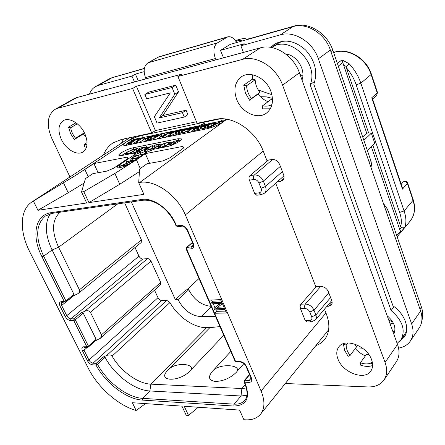 <?xml version="1.0" encoding="UTF-8"?>
<svg xmlns="http://www.w3.org/2000/svg" width="445" height="445" viewBox="0 0 445 445"><rect width="100%" height="100%" fill="white"/><g stroke="black" fill="none" stroke-linecap="round" stroke-linejoin="round"><path stroke-width="0.67" d="M145.537 403.626L136.148 410.485L132.337 402.719L181.933 406.124L186.205 415.235L188.502 415.413L184.23 406.279L239.594 410.084L243.866 419.702L244.889 419.785C251.764 420.258 256.982 418.4 260.542 414.206C264.858 408.493 265.042 400.761 261.087 391.005L185.343 214.907C177.249 195.127 154.849 179.43 139.724 182.478L138.701 182.645L143.896 194.354L88.933 202.625L83.793 191.634L81.53 192.006L86.669 202.965L37.936 210.301L33.397 201.057L32.04 201.869C19.652 209.762 19.28 231.4 29.787 251.881L88.116 367.915C97.644 387.195 118.103 405.456 136.148 410.485M235.038 361.145L235.577 361.412L214.601 313.269L226.427 312.985L220.692 299.657L208.861 300.097L214.601 313.269L216.52 311.344L225.621 311.105M309.815 312.028C308.741 309.848 307.1 308.674 304.892 308.513L300.47 308.63L305.198 320.517L309.614 320.45C311.65 320.205 312.346 318.993 311.706 316.818L309.815 312.028L313.986 310.198L328.794 292.827M300.47 308.63L300.125 306.555L300.753 304.386L316.267 286.719M306.839 321.963L305.198 320.517M268.441 160.083L249.929 175.658C248.939 176.737 248.755 178.239 249.378 180.169L254.646 193.414L259.101 192.813C261.143 192.285 261.793 190.794 261.054 188.341L258.951 183.001L263.368 181.109L280.372 166.341M259.101 192.813L261.215 194.649L256.765 195.244L254.646 193.414M198.309 407.247L188.502 415.413M260.392 96.71L266.344 96.871L272.462 98.373M139.43 171.603L119.738 184.252L114.86 173.45L136.431 159.805L145.359 153.631L182.878 146.388L183.74 147.862L169.834 157.903L162.581 160.979L146.917 163.827L139.602 169.005L138.701 182.645M114.86 173.45L83.793 191.634M81.53 192.006L85.44 178.64L92.844 173.667L106.778 171.13L113.636 168.227L127.793 158.565L127.426 157.091L93.912 163.554L76.273 174.991L126.291 142.016C131.164 139.024 136.292 136.854 141.682 135.519L220.292 118.798M225.732 119.071L223.518 121.674C218.629 124.906 212.983 127.298 206.597 128.839L127.131 145.181C125.095 145.587 123.905 145.56 123.549 145.087C123.232 144.475 124.144 143.451 126.291 142.016L134.34 136.71M178.584 140.169L177.989 138.745L181.349 138.885C182.695 140.242 172.51 145.687 166.647 146.716L154.087 149.175L145.637 152.757L130.897 162.942C126.797 165.885 117.703 168.916 117.152 167.531C116.89 167.036 117.558 166.235 119.154 165.123L119.633 166.196M177.989 138.745L133.2 147.779L133.817 149.181M134.473 156.239L133.939 155.021L135.369 153.319L133.417 153.225L121.691 155.522L118.932 155.4C117.664 154.131 127.743 148.763 133.2 147.779M133.939 155.021L119.154 165.123M145.359 153.631L149.592 163.343M182.878 146.388L183.551 148.001M119.738 184.252L88.933 202.625M84.15 183.051L68.219 192.768L37.936 210.301M33.397 201.057L76.273 174.991M144.035 137.36L151.205 135.853M152.618 135.553L153.998 135.263M155.238 135.002L155.683 134.913M156.979 134.64L163.126 133.344M164.394 133.077L169.217 132.065M170.658 131.764L173.055 131.258M176.064 130.624L178.284 130.157M179.635 129.873L181.86 129.406M183.396 129.083L184.708 128.811M188.135 128.088L190.221 127.648M191.55 127.37L193.887 126.881L192.04 128.177L188.574 129.567L191.4 127.47L190.516 127.52L186.967 130.19L190.577 129.206L187.484 131.698L195.272 126.58L193.881 126.881M195.416 126.558L198.448 125.918M205.073 124.528L207.253 124.066M208.772 123.749L210.886 123.304M212.51 122.965L212.788 122.903M214.217 122.603L221.143 121.151M224.775 120.645L222.55 120.873M138.317 138.89L137.666 139.118M126.97 144.33L125.523 145.437M201.251 128.967L204.733 128.132M204.783 128.266L207.854 127.598M208.049 127.593L208.933 127.531L210.924 126.241M193.325 128.883L198.22 127.837L204.4 123.354L194.031 128.132L193.325 128.883L194.037 130.608L197.274 129.845M197.491 129.895L198.932 129.573L200.912 128.16M190.527 132.143L193.736 129.879M181.799 133.011L182.817 133.022L187.362 131.142M175.764 134.284L178.701 133.65M178.762 133.778L181.56 132.454M169.59 135.497L170.863 135.536L175.486 133.628M165.718 137.249L169.289 134.791M156.473 139.146L165.067 134.663L164.06 132.983L159.911 134.991L156.023 135.87L156.952 134.574L155.544 134.985L153.236 138.684L164.366 133.005M150.638 139.658L152.93 138.684M145.198 138.929L147.918 138.061L147.256 138.545L147.645 139.446L147.256 138.545L148.763 138.078L152.574 135.452L145.432 138.695L145.198 138.929L145.904 140.57L147.568 140.147M149.642 139.602L150.371 139.113M138.974 142.75L144.697 138.879L143.996 137.26L138.478 138.673L141.988 138.05L136.237 142.161L143.996 137.26M132.538 144.074L138.167 140.253L137.466 138.645L133.511 139.563L130.34 141.048L129.84 141.643L130.363 141.783L127.459 143.095L126.758 143.852L131.231 142.945L137.466 138.645M212.649 122.981L210.702 126.692L211.064 126.725L222.517 120.784L217.839 122.87L213.494 123.849L214.195 122.542L212.649 122.981M214.585 123.604L214.184 122.603M222.539 122.342L222.061 121.157M219.708 123.977L219.168 122.642L219.708 123.977M218.439 124.622L217.905 123.293M211.075 127.615L210.73 126.753M213.238 124.333L216.448 123.615L212.504 125.651L213.238 124.333L213.55 125.112M203.493 124.917L200.567 127.303L204.138 126.336L205.05 126.536L207.62 125.64L207.203 125.991L207.587 125.974L212.46 122.831L206.002 125.924L208.733 123.654L202.386 126.675L205.045 124.461L203.493 124.917M195.455 127.826L199.972 125.835L197.04 127.587L195.266 128.238L195.455 127.826L195.589 128.149M184.113 129.095L186.561 128.705L186.277 129.072L181.432 130.952L181.104 131.347L182.105 131.314L184.797 130.368L188.174 128.127L184.113 129.095M181.827 133.072L181.115 131.364L181.81 133.055M182.756 130.658L185.454 129.617L182.806 130.786M178.122 130.251L175.069 132.638L178.562 131.692L178.05 132.104L178.417 132.076L183.351 128.978L176.86 132.048L179.608 129.806L178.122 130.251M178.779 133.811L178.067 132.115L178.762 133.806M169.756 132.905L168.894 133.856L170.151 133.85L172.793 132.938L175.269 131.62L176.131 130.68L172.304 131.564L169.756 132.905M171.091 132.627L174.518 131.292L172.499 132.705L170.452 133.255L171.091 132.627L171.319 133.172M169.111 132.132L162.33 136.838L163.832 136.37L170.468 131.82L169.111 132.132M157.33 135.575L156.929 134.64M164.6 135.03L163.893 133.372M161.791 136.454L161.084 134.796M160.562 137.077L159.855 135.413M153.43 139.775L152.974 138.712M155.683 136.348L158.554 135.703L154.721 137.65L155.683 136.348L155.967 137.016M147.584 139.485L147.384 139.724L147.768 139.736L149.353 138.923L147.584 139.485M153.825 135.369L149.915 138.061L151.367 137.616L155.149 135.063L153.825 135.369M132.054 144.169L131.42 142.723M128.7 142.839L132.354 141.538L130.101 143.034L128.516 143.29L128.7 142.839L128.894 143.279M131.62 140.77L135.514 139.435L133.227 140.959L131.403 141.237L131.62 140.77L131.826 141.237M128.121 138.79L128.204 138.017M258.3 90.018L271.917 94.718M397.151 343.395L400.912 339.791C405.846 330.257 402.58 320.506 391.116 310.549L310.137 84.789C319.593 63.335 289.372 34.104 271.8 47.532L278.208 43.293L282.375 41.235M215.953 59.875L215.413 58.545L145.465 77.597L145.971 78.837M393.797 334.123C396.451 327.993 394.237 321.868 387.161 315.75M301.999 79.994C306.06 69.915 296.743 54.935 285.734 54.023M270.744 47.348L274.354 44.272C284.594 38.659 295.052 40.606 305.732 50.124C315.277 61.037 317.969 72.396 313.808 84.205L392.974 305.849C404.956 313.953 410.24 329 404.221 337.115L399.76 341.226M243.393 52.438L240.879 45.818L244.172 43.749L220.475 50.363L230.304 44.328L293.01 26.628C306.783 22.278 325.011 33.525 330.34 49.996L420.631 310.977C422.772 317.535 422.305 323.187 419.218 327.932L410.34 341.07C413.427 336.309 413.867 330.607 411.653 323.96L318.364 58.812C312.835 42.041 294.279 30.499 280.378 34.838L240.879 45.818M398.564 348.112C403.749 347.222 407.676 344.875 410.34 341.07M355.739 347.901L362.519 348.157M144.436 68.558L112.051 77.697L109.259 78.854L95.503 86.597C92.682 88.221 90.663 90.741 89.445 94.156M389.764 322.953L393.803 324.01M301.521 78.665L302.35 78.848M134.457 81.958L131.948 76.095L98.295 85.446L95.503 86.597M144.202 71.645L135.408 74.098L138.312 80.912M131.948 76.095L135.408 74.098M145.465 77.597C143.134 70.733 143.985 65.804 148.018 62.801L158.715 56.877L227.829 36.824L217.444 42.865C213.55 45.957 212.871 51.186 215.413 58.545M223.496 57.828L220.475 50.363M236.595 42.548C234.026 38.12 231.1 36.212 227.829 36.824M98.912 91.592L106.349 89.579M101.527 90.263L100.598 91.136M104.636 89.606L103.006 90.48M392.924 331.703L394.887 330.924M211.141 306.327C201.635 305.387 194.159 299.858 188.713 289.751L185.938 289.89L175.38 299.685L131.364 201.908M135.024 247.531L138.974 256.159C139.964 257.989 141.249 258.934 142.823 258.996L148.146 258.623L149.531 259.251L150.705 260.503L160.684 282.397L160.528 284.811L100.264 338.356L101.449 336.776L101.588 335.141L90.424 312.273C89.061 310.582 87.131 310.271 84.628 311.339L81.168 312.829L83.243 313.163L75.316 319.805L74.02 318.804L70.877 318.87C69.264 318.709 67.89 317.641 66.756 315.677L61.649 305.47L61.666 302.366L65.626 301.949M124.65 202.881L141.415 239.883L141.21 242.531L77.992 293.628C79.36 292.649 79.839 291.369 79.416 289.79L58.584 247.225C51.442 231.467 51.943 219.797 60.081 212.209M219.975 326.591L209.868 327.637L168.049 370.062C155.995 381.565 179.246 382.678 190.104 370.785L223.763 335.28M154.521 290.151L157.975 297.705C158.932 299.474 160.2 300.42 161.78 300.542L166.775 300.347L169.984 302.544C177.638 316.679 193.953 327.987 206.652 327.67L209.868 327.637M188.713 289.751L178.05 299.58L175.38 299.685M178.05 299.58C183.702 310.265 191.439 315.944 201.262 316.623L211.275 306.644M215.497 316.323L201.262 316.623M100.27 338.356L95.419 340.809M96.126 339.301L95.697 340.564L88.422 347.011L88.416 346.127L96.126 339.301L83.243 313.163M81.168 312.829L74.02 318.804L73.725 320.495L75.316 319.805L88.416 346.127L86.847 346.805L73.725 320.495L70.588 320.556C68.469 320.339 66.667 318.937 65.176 316.362L60.058 306.154C58.94 303.534 59.307 302.049 61.16 301.704L64.291 301.571L42.008 256.871C31.245 236.056 34.932 214.674 51.375 212.627L141.822 199.466C153.063 197.435 169.478 209.072 175.514 223.59L176.52 225.904L180.792 225.415C183.668 225.437 185.96 227.072 187.657 230.326L193.191 243.148C194.315 246.413 193.575 248.332 190.977 248.894L186.21 249.156L235.06 361.19L236.245 361.996L235.577 361.412L239.844 361.507C242.709 361.863 244.906 363.504 246.447 366.43L251.369 377.833C252.337 380.709 251.52 382.227 248.911 382.4L244.65 382.216L245.523 384.235C250.251 398.336 246.352 405.612 233.836 406.051L142.389 400.088C126.675 399.299 105.715 383.256 95.97 365L92.755 364.9C90.635 364.594 88.855 363.198 87.409 360.706L82.492 350.888C81.424 348.379 81.824 347.011 83.693 346.777L86.847 346.805L87.543 347.328L88.422 347.011M65.888 301.86L65.899 300.881L64.291 301.571L65.104 302.144L65.888 301.86L73.47 295.747L73.981 294.373L52.104 249.99C45.084 235.032 44.489 222.951 50.33 213.745M176.014 225.771L177.499 226.661L181.833 226.171M208.861 300.097L186.705 249.272L186.983 247.298L192.468 242.536M186.21 249.156L186.583 247.459L191.255 246.908L193.08 245.312M251.369 377.833L250.83 377.588C251.186 378.984 251.208 379.719 250.897 379.785L249.133 380.442L244.872 380.275L244.333 380.469L244.121 381.982L244.65 382.216L244.872 380.275L249.617 374.785M245.523 384.235L245 383.991C247.832 391.7 247.743 397.146 244.722 400.328C242.258 403.131 238.709 404.405 234.064 404.155L142.639 398.358C127.37 397.624 106.961 382.027 97.494 364.26L96.242 363.315L93.033 363.226C91.414 362.998 90.057 361.93 88.961 360.033L84.044 350.215L84.027 347.395L87.543 347.328M95.97 365L96.242 363.315L103.095 357.04L106.744 355.455C109.403 354.548 111.178 354.776 112.068 356.134C120.651 371.124 137.889 383.712 150.877 384.152L149.882 390.971C134.64 390.354 114.382 374.968 105.053 357.318L97.494 364.26L95.97 365M103.095 357.04L105.053 357.318M246.925 395.271L241.012 395.994L149.882 390.971L142.639 398.358L142.389 400.088M246.397 387.973L241.88 388.524L150.877 384.152L206.652 327.67M213.661 370.101C219.713 363.899 239.399 364.355 237.48 370.846L236.34 372.298C230.377 378.083 223.429 381.137 215.491 381.471C208.822 380.514 207.726 377.193 212.22 371.508L230.816 351.455M237.48 370.846L243.91 363.593M169.501 368.716C175.48 362.792 193.503 363.198 191.289 369.4M77.992 293.628L73.219 295.953M211.586 299.997L212.415 301.905M213.211 303.729L214.84 307.478M215.869 309.842L216.52 311.344M219.958 303.507L214.051 308.263L214.751 309.876L224.43 309.609L223.957 308.524L215.714 308.758L222.005 303.991L221.298 302.35L211.62 302.689L212.093 303.768L220.525 303.484L214.051 308.263M223.863 307.022L217.761 307.206M221.215 300.87L213.172 301.159L211.62 302.689M221.688 301.971L221.298 302.35M222.389 303.607L222.005 303.991M224.341 308.14L223.957 308.524M224.808 309.225L224.43 309.609M371.747 97.761L372.443 98.623L402.247 187.345L402.464 189.158L371.747 97.761L377.226 92.883L376.665 95.408L377.466 92.438L377.226 92.883L371.108 74.515L360.828 83.182L404.082 210.969C406.257 217.449 406.485 222.845 404.766 227.156L401.045 231.995M404.766 227.156L404.016 227.718L402.669 227.862L401.284 227.373L400.634 226.477C401.841 222.667 401.501 217.983 399.61 212.415L404.082 210.969L413.038 200.339C415.535 208.499 414.551 215.452 410.09 221.198L397.129 236.79M338.25 66.16L342.806 62.623L366.708 133.166L368.599 132.838L346.305 67.668C350.782 72.941 354.07 78.665 356.167 84.839L399.61 212.415M372.782 145.064L400.634 226.477M368.599 132.838L371.341 133.189L374.734 143.145L367.331 150.432M346.305 67.668L346.282 66.528L349.108 63.674C354.481 69.481 358.392 75.984 360.828 83.182L356.167 84.839M342.806 62.623L341.971 59.897L349.108 63.674M371.341 133.189L363.854 140.364M362.692 136.982L366.708 133.166M371.291 146.533L399.782 229.62L401.028 232.023M235.327 40.578L238.587 39.65C242.086 38.67 244.288 38.331 245.201 38.632L246.118 39.004C246.769 39.232 248.388 38.982 250.98 38.259L294.184 26.038C308.391 21.56 327.275 33.197 332.81 50.196L371.008 161.118L371.503 164.188L371.008 167.548M144.48 68.341L115.344 76.768M235.822 41.274L236.067 41.201C238.565 40.501 240.133 40.261 240.767 40.489L242.158 40.979M421.86 320.539C423.184 316.389 423.023 311.85 421.387 306.922L387.762 209.639L386.193 211.436M383.44 203.476L387.762 209.639M113.898 77.174L116.112 76.334M407.62 182.956C406.446 180.965 404.928 180.676 403.059 182.083C404.778 180.97 406.235 181.443 407.431 183.512L413.038 200.339L413.216 199.766L407.62 182.956L402.464 189.158M394.014 306.605L391.116 310.549M400.912 339.791L406.502 331.43M402.313 337.761L405.239 335.374M314.904 81.112L310.137 84.789M276.011 43.299L272.396 47.137M93.912 163.554L98.106 172.71M131.097 159.983L129.74 160.912M126.541 163.115L125.624 163.743M125.262 153.291L121.463 155.561M173.739 142.127L171.075 142.661M161.936 144.48L159.755 144.914M154.126 146.032L152.696 146.322M149.815 146.894L147.401 147.373M146.266 147.601L145.042 147.84M139.563 148.93L138.289 149.186M179.964 140.926L179.48 140.998M169.634 145.932L171.609 143.919L170.402 143.713M154.643 147.228L153.903 145.509L156.612 144.792L158.598 144.836L157.524 146.255L154.037 148.102L147.651 149.765L149.659 149.698L154.226 148.241L158.281 146.105L159.583 144.514L157.146 144.425L153.898 145.493L154.643 147.228L157.024 146.589M140.425 153.314L139.674 151.595L147.785 148.285L144.569 150.493L145.237 150.382L152.329 145.476L148.063 148.096L146.872 146.605L146.416 146.678L145.982 146.95L147.123 148.385L139.546 151.573L140.425 153.314L144.864 151.511M145.32 152.218L147.963 150.744M149.937 149.381L152.985 147.178M135.781 154.259L138.278 153.636L139.919 152.424M143.891 149.704L145.287 148.669M135.48 152.196L136.304 151.634M134.957 158.359L139.741 156.829M179.574 141.215L178.99 140.08L173.739 141.365L177.917 140.576L171.069 145.443M179.463 141.293L179.101 140.097M179.307 141.399L179.007 140.208M172.093 145.059L178.845 140.292M174.434 143.034L173.806 141.543M159.605 145.871L158.12 147.556L160.578 147.562L165.262 146.071L169.395 143.824L170.869 142.166L168.599 142.133L163.849 143.596L159.605 145.871M160.367 145.715L163.988 143.763L168.021 142.511L169.912 142.556L168.594 144.002L165.095 145.91L161.118 147.184L159.065 147.184L160.367 145.715L161.007 147.206M161.73 147.05L167.932 144.441M169.523 144.136L170.652 144.308L170.001 145.259M139.558 148.207L143.474 147.451L140.325 149.598L136.181 150.61L139.775 149.976L137.01 151.862L132.794 152.997L137.527 151.923L144.581 147.056L139.558 148.207M145.042 148.914L144.302 147.217M138.423 153.453L137.672 151.739M137.883 153.798L137.132 152.084M133.205 153.264L133.083 152.985M132.938 153.319L132.794 152.997M140.181 149.631L139.624 148.363M126.196 152.563L125.039 154.065L130.213 153.503L137.922 148.346L131.976 149.77L126.196 152.563M138.64 149.987L137.922 148.346M131.592 153.581L131.325 152.985M130.724 153.753L130.546 153.347M129.962 153.898L129.84 153.614M129.801 153.931L129.667 153.636M126.936 152.396L131.781 150.037L136.776 148.797L130.285 153.197L126.018 153.748L126.936 152.396L127.548 153.77M128.421 153.608L132.415 151.756M144.013 153.875L135.591 155.756L132.098 157.613L130.747 159.143L137.9 158.103M138.451 157.719L131.575 158.693L132.671 157.53L138.245 155.227L143.635 154.142M135.363 159.855L126.219 161.696L133.5 160.517L119.249 166.424L127.42 164.934M128.405 164.433L121.257 165.757L134.913 160.167M68.575 127.159L70.688 127.732C71.322 131.464 72.93 134.952 75.516 138.195L74.293 139.535L70.566 133.567L68.575 127.159L75.962 122.77M61.249 139.185C57.672 130.557 58.328 124.389 63.212 120.69C69.147 116.835 80.462 123.599 84.884 133.795C88.282 142.261 87.676 148.302 83.065 151.923C77.113 156.05 65.777 149.353 61.249 139.185M75.516 138.195L84.389 132.755M74.293 139.535L83.343 133.978L84.416 132.816M70.688 127.732L77.297 123.793M83.738 131.548L82.264 129.217M76.712 97.605L57.794 108.263L55.002 109.392L73.915 98.746L76.712 97.605L260.381 47.832C274.476 43.521 293.544 55.542 299.39 72.78L397.513 344.413C399.838 351.194 399.449 356.968 396.356 361.741L384.057 379.93C387.15 375.157 387.489 369.317 385.07 362.419L282.581 85.156C276.445 67.512 256.921 55.063 242.67 59.341L177.917 76.479L197.107 123.337L215.736 119.366C232.396 115.211 255.814 130.697 263.368 151.389L266.839 160.345L272.101 159.477C275.455 159.31 277.992 161.018 279.705 164.6L283.582 174.729C284.405 177.121 284.105 179.023 282.681 180.436L280.545 181.41L277.174 181.894M123.532 139.012L121.463 143.162M268.057 101.694C264.197 100.142 260.853 97.611 258.017 94.101L259.958 92.399C256.965 88.544 255.369 84.344 255.169 79.788L252.343 79.193L252.682 74.816M272.512 99.825L270.916 99.563L262.567 105.788L262.633 108.841L270.271 108.819M365.406 355.855C361.485 354.192 358.103 351.75 355.255 348.541M350.126 355.405C347.428 351.978 346.115 348.557 346.182 345.131L343.462 344.157L344.575 350.243L348.14 356.311L350.126 355.405L356.551 346.811L354.671 344.046M368.95 354.715L366.708 354.064L360.389 362.775L360.272 365.034C364.872 366.663 368.983 366.819 372.599 365.501M86.069 136.86L83.343 133.978M57.794 108.263L132.61 88.466L151.739 133.005L155.383 130.563L196.456 121.741M103.529 154.932C105.543 149.754 108.719 145.726 113.063 142.862L121.324 139.485L151.739 133.005M324.494 309.175L326.458 314.242C330.184 324.555 329.556 332.999 324.583 339.568C322.336 342.344 319.432 344.352 315.872 345.598M275.694 183.212L315.8 286.741L321.017 286.508C324.327 286.686 326.769 288.405 328.343 291.659L331.953 301.104L332.193 303.095L331.436 304.986L328.616 306.232L326.919 306.282M285.295 383.512L367.659 386.939C375.063 387.15 380.531 384.814 384.057 379.93M69.965 176.971L51.87 138.534C46.169 124.917 47.215 115.205 55.002 109.392M236.612 99.185C233.314 89.478 234.888 82.036 241.335 76.852C250.146 70.277 266.305 78.059 270.905 91.364C273.92 100.692 272.512 107.879 266.677 112.93C257.827 120.189 241.424 112.518 236.612 99.185M337.927 358.976C336.153 354.209 336.442 350.198 338.79 346.955C344.908 337.61 367.014 345.887 371.542 359.593C373.155 364.121 372.921 367.937 370.835 371.052C364.694 380.903 342.555 372.521 337.927 358.976M132.61 88.466L136.415 86.208L155.383 130.563M136.415 86.208L181.66 74.176L177.917 76.479M184.263 117.052L187.885 114.593L186.088 110.227L162.876 115.533L178.523 91.859L175.775 85.184L148.63 92.143L144.864 94.446L146.711 98.784L170.34 92.877L154.337 116.707L157.057 123.093L184.263 117.052L182.45 112.663L159.204 117.942L174.818 94.218L172.043 87.515L144.864 94.446M178.523 91.859L174.818 94.218M162.876 115.533L159.204 117.942M175.775 85.184L172.043 87.515M186.088 110.227L182.45 112.663M243.738 85.14L246.591 85.752C246.819 90.352 248.449 94.601 251.486 98.506L249.545 100.214L245.39 92.994L243.738 85.14L252.343 79.193M246.591 85.752L255.169 79.788M251.486 98.506L259.958 92.399M249.545 100.214L258.017 94.101M271.967 104.536C269.18 106.121 266.043 106.539 262.567 105.788M250.574 74.532L250.969 74.565M86.486 147.251L84.589 146.867L84.222 144.386L87.081 142.595M86.998 144.775L84.222 144.386M343.462 344.157L343.952 343.523M346.182 345.131L347.857 342.939M372.604 364.811L371.152 363.003C368.043 364.277 364.455 364.205 360.389 362.775M371.152 363.003L372.159 361.579M261.054 188.341L265.465 186.449L282.375 171.57M261.215 194.649L264.475 193.191C266.138 191.545 266.466 189.297 265.465 186.449L263.368 181.109C261.304 176.876 258.306 174.835 254.379 174.98L272.768 159.416M309.614 320.45L311.133 321.902L315.449 319.966C316.467 318.665 316.606 317.007 315.867 314.993L330.591 297.527M311.706 316.818L315.867 314.993L313.986 310.198C312.101 306.36 309.214 304.308 305.337 304.035L320.634 286.524M304.892 308.513L304.575 306.071L305.337 304.035L300.915 304.174M261.087 391.005L325.951 312.941M185.343 214.907L263.234 151.05M306.716 321.963L311.255 321.896M226.861 119.249L139.724 182.478M140.275 168.527L136.431 159.805M68.219 192.768L63.424 182.667M88.238 176.76L84.878 169.512M258.951 183.001C257.772 180.598 256.07 179.43 253.834 179.507C253.211 177.566 253.394 176.059 254.379 174.98L249.929 175.658M253.834 179.507L249.378 180.169M220.726 118.787L221.582 120.929M142.561 137.538L141.682 135.519M222.517 120.784L223.012 122.03L222.522 120.817M222.889 122.114L222.422 120.951M219.474 124.099L218.973 122.859M218.534 124.572L218.011 123.265M212.215 127.226L211.876 126.397M211.381 127.509L211.064 126.725M205.245 125.451L204.906 124.617M202.742 126.58L202.603 126.247M208.961 124.667L208.61 123.799M206.369 125.824L206.235 125.496M209.528 127.248L208.822 125.49M208.933 127.531L208.221 125.774M208.299 127.726L207.587 125.974M205.762 128.282L205.05 126.536M202.152 129.033L201.44 127.287M201.279 129.044L200.567 127.303M195.071 130.585L194.359 128.855M204.85 124.444L204.427 123.415M204.728 124.466L204.338 123.504M198.932 129.573L198.22 127.837M198.409 129.829L197.697 128.093M197.78 130.029L197.068 128.293M196.406 130.185L195.694 128.455M197.786 127.248L197.547 126.669M191.756 128.327L191.4 127.47M189.181 129.467L189.036 129.122M195.644 127.181L195.366 126.497M195.539 127.237L195.272 126.58M189.175 132.421L188.674 131.219M188.53 132.554L188.09 131.498M187.896 132.688L187.484 131.698M188.135 130.919L187.84 130.201M186.967 130.19L187.462 131.386L186.983 130.213M184.13 129.745L183.941 129.3L184.13 129.745M187.584 129.478L187.378 128.978M185.504 132.082L184.797 130.368M182.817 133.022L182.105 131.314M186.182 129.139L186.01 128.716M185.037 129.451L184.875 129.067M184.347 129.673L184.197 129.306M179.819 130.802L179.463 129.962M177.216 131.954L177.071 131.62M183.696 129.901L183.334 129.028M183.646 129.918L183.29 129.061M180.308 133.328L179.596 131.625M179.736 133.595L179.023 131.892M179.129 133.773L178.417 132.076M176.615 134.351L175.903 132.655M175.792 134.351L175.085 132.655M175.475 132.098L175.274 131.62L175.469 132.098M173.506 134.629L172.793 132.938M170.863 135.536L170.151 133.85M172.871 132.521L172.571 131.809M174.173 131.726L173.989 131.292M170.691 132.337L170.468 131.82M164.327 137.533L163.832 136.37M163.721 137.655L163.287 136.626M163.087 137.789L162.675 136.821M164.956 134.835L164.249 133.177M161.568 136.671L160.862 135.007M160.662 137.054L159.95 135.391M154.51 139.552L154.003 138.373M153.681 139.724L153.236 138.684M147.901 140.915L147.39 139.73L147.896 140.915M149.754 140.531L149.164 139.157M149.019 140.681L148.508 139.491M148.246 140.843L147.768 139.736M152.073 139.268L151.367 137.616M151.044 139.697L150.338 138.05M150.671 139.73L149.959 138.084M146.199 140.559L145.493 138.918M152.663 136.153L152.424 135.608M149.114 138.89L148.763 138.078M148.508 139.046L148.202 138.339M147.957 139.274L147.629 138.512M138.862 140.142L138.312 138.879L138.862 140.142M144.547 139.04L143.841 137.416M144.375 139.14L143.668 137.516M144.208 139.235L143.501 137.611M137.911 142.967L137.366 141.716M137.333 143.084L136.843 141.972M136.698 143.218L136.237 142.161M136.354 143.284L135.875 142.189L136.354 143.284M139.168 139.936L138.695 138.846M139.012 140.036L138.512 138.89M137.978 140.442L137.277 138.829M131.792 144.224L131.231 142.945M130.741 144.441L130.257 143.34M128.822 144.836L128.366 143.791M126.758 143.852L127.326 145.142L126.775 143.874M130.524 142.75L130.24 142.1M131.642 142.011L131.514 141.721M133.728 140.62L133.428 139.925M134.824 139.897L134.685 139.563M98.295 85.446L112.051 77.697M280.378 34.838L293.01 26.628M318.364 58.812L330.34 49.996M411.653 323.96L420.631 310.977M217.444 42.865L148.018 62.801M157.547 57.361L226.689 37.313M333.572 52.404L335.141 52.015L333.783 53.027M199.01 278.514L186.822 289.845M151.027 261.093L90.424 312.273M101.466 334.824L160.684 282.397M147.629 258.595L84.628 311.339M70.588 320.556L70.877 318.87L142.823 258.996M65.176 316.362L66.756 315.677L138.974 256.159M60.058 306.154L61.649 305.47L73.714 295.736M61.16 301.704L61.972 302.272M73.981 294.373L65.899 300.881L43.643 256.17C35.166 237.764 35.772 224.358 45.462 215.953L52.432 213.316L142.884 200.244C156.479 199.104 168.911 210.424 175.024 223.496L175.007 223.462M42.008 256.871L43.643 256.17L52.104 249.99L58.584 247.225L117.736 203.877M51.375 212.627L52.432 213.316M141.822 199.466L142.884 200.244M175.514 223.59L175.024 223.496L176.031 225.804L177.499 226.661M180.792 225.415L181.766 226.182C183.429 225.871 185.226 227.217 187.145 230.221L187.134 230.187M187.657 230.326L187.145 230.221L192.663 242.992M193.191 243.148L192.679 243.031C193.163 245.323 193.13 246.441 192.568 246.369L191.255 246.908L190.977 248.894M239.844 361.507L240.578 362.097M246.447 366.43L245.885 366.152M236.245 361.996L240.506 362.097C242.625 362.291 244.422 363.654 245.907 366.202L250.808 377.538M248.911 382.4L249.133 380.442L251.047 378.217M244.121 381.982L244.978 383.94M233.836 406.051L234.064 404.155L241.012 395.994L241.88 388.524L245.256 384.597M92.755 364.9L93.033 363.226L161.78 300.542M87.409 360.706L88.961 360.033L157.975 297.705M82.492 350.888L84.044 350.215L87.309 347.322M83.693 346.777L84.394 347.295M166.775 300.347L106.744 355.455M169.984 302.544L112.068 356.134M79.416 289.79L141.415 239.883M333.555 52.343L335.141 52.015C348.752 48.188 366.296 59.018 371.108 74.515L371.358 74.093L377.466 92.438M337.327 63.479L341.971 59.897M343.24 64.72L346.282 66.528M401.284 227.373L399.782 229.62M400.545 231.072L396.751 235.7M294.184 26.038L293.472 26.505M236.54 42.447L236.067 41.201M241.068 41.285L240.767 40.489M388.73 317.057L387.3 316.134M421.387 306.922L419.947 309.002M369.183 162.286L370.841 160.612M332.81 50.196L330.896 51.614M302.416 78.593L301.332 78.142M302.845 75.962L299.986 74.421M288.099 55.987L287.937 54.457M392.685 321.835L388.735 320.111M174.273 143.145L173.617 141.588M171.609 143.919L170.891 142.222M170.14 145.587L169.395 143.824M165.623 146.917L165.262 146.071M160.712 147.879L160.578 147.562M164.733 145.504L163.988 143.763M168.638 143.974L168.021 142.511M158.542 146.711L158.281 146.105M154.587 149.081L154.226 148.241M149.998 150.477L149.659 149.698M148.252 151.261L147.657 149.882M157.308 146.405L156.612 144.792M155.277 147.078L154.532 145.359M154.782 147.239L154.042 145.515M146.683 148.563L145.982 146.95M153.013 147.256L152.273 145.537M145.988 152.107L145.237 150.382M145.437 152.323L144.681 150.599M140.893 153.147L140.142 151.428M146.833 148.502L146.511 147.768M139.975 149.681L139.424 148.407M145.32 148.752L144.581 147.056M138.278 153.636L137.527 151.923M133.456 153.219L133.328 152.93M136.721 151.923L136.22 150.783M136.554 151.962L136.053 150.822M140.08 149.654L139.524 148.385M125.368 154.799L125.039 154.065M131.409 153.62L131.175 153.091M131.153 153.67L130.952 153.219M130.357 153.825L130.213 153.503M127.748 154.332L127.604 154.014M132.51 151.689L131.781 150.037M135.636 149.576L135.391 149.019M133.116 160.278L132.604 159.115M131.392 160.601L130.747 159.143M139.007 156.968L138.245 155.227M133.183 158.693L132.671 157.53M119.916 167.648L119.366 166.419M119.9 167.654L119.349 166.424M126.742 163.287L126.13 161.902M299.39 72.78L282.581 85.156M260.381 47.832L242.67 59.341M283.882 178.423L280.545 181.41M332.159 301.988L328.616 306.232M397.513 344.413L385.07 362.419M315.449 319.966L331.742 300.525M260.542 414.206L328.655 329.756M32.04 201.869L129.823 137.672M264.475 193.191L283.921 175.892M214.195 122.542L214.618 123.599M210.702 126.73L211.058 127.62M205.045 124.461L205.412 125.368M208.733 123.654L209.106 124.578M207.203 125.991L207.915 127.743M204.083 126.547L204.795 128.293M200.55 127.281L201.262 129.022M204.433 123.376L204.867 124.444M196.645 128.316L197.358 130.046M191.534 127.32L191.912 128.243M195.372 126.452L195.667 127.17M187.078 131.714L187.517 132.766M188.191 128.16L188.474 128.85M179.608 129.806L179.986 130.708M183.351 128.978L183.729 129.884M175.069 132.638L175.781 134.334M170.619 131.659L170.863 132.248M162.33 136.838L162.764 137.855M156.952 134.574L157.374 135.564M152.935 138.695L153.403 139.78M149.915 138.061L150.627 139.708M152.574 135.452L152.824 136.042M244.333 380.469L249.5 374.506M186.583 247.459L192.412 242.403M372.587 99.051L376.665 95.408M403.059 182.083L401.184 184.191M413.216 199.766C415.764 208.104 414.718 215.246 410.09 221.198M335.435 51.876C349.119 48.038 366.563 58.673 371.358 74.093M136.32 155.483L135.402 153.403M173.511 141.588L174.195 143.201M170.897 142.233L171.603 143.907M159.583 144.514L160.039 145.576M147.579 149.854L148.202 151.289M152.329 145.476L153.069 147.189M144.469 150.605L145.22 152.329M146.216 147.378L146.722 148.547M139.335 148.407L139.897 149.698M144.664 146.972L145.404 148.669M135.948 150.822L136.459 151.984M124.967 153.987L125.329 154.81M131.37 152.919L131.653 153.57M130.708 159.099L131.375 160.606M119.249 166.424L119.811 167.67M126.002 161.902L126.636 163.326"/></g></svg>
